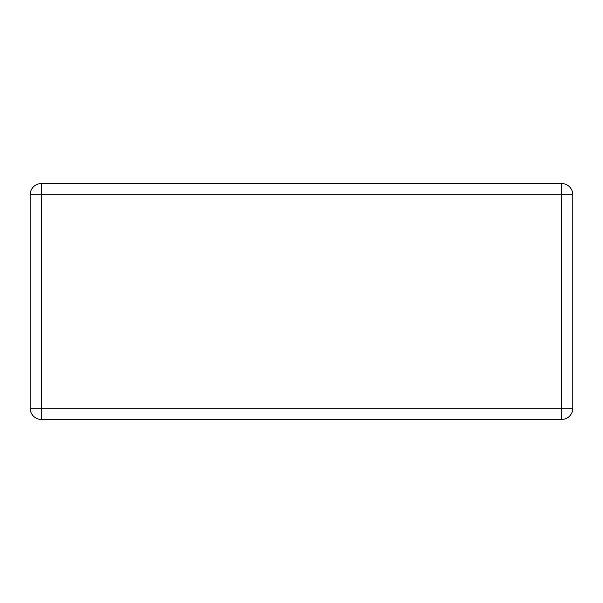 <?xml version="1.0" encoding="UTF-8"?>
<svg xmlns="http://www.w3.org/2000/svg" width="603" height="603" viewBox="0 0 603 603"><rect width="100%" height="100%" fill="white"/><g stroke="black" fill="none" stroke-linecap="round" stroke-linejoin="round"><path stroke-width="0.9" d="M41.441 183.523L561.559 183.523L561.559 194.807L41.441 194.807L41.441 408.193L561.559 408.193L561.559 194.807L572.85 194.807L572.85 408.193L561.559 408.193L561.559 419.477L41.441 419.477A11.291 11.291 0 0 1 30.15 408.193L30.15 194.807A11.291 11.291 0 0 1 41.441 183.523A11.291 11.291 0 0 0 30.15 194.807L41.441 194.807L41.441 183.523M572.85 194.807A11.291 11.291 0 0 0 561.559 183.523A11.291 11.291 0 0 1 572.85 194.807M561.559 419.477A11.291 11.291 0 0 0 572.85 408.193A11.291 11.291 0 0 1 561.559 419.477M30.15 408.193A11.291 11.291 0 0 0 41.441 419.477L41.441 408.193L30.15 408.193"/></g></svg>
